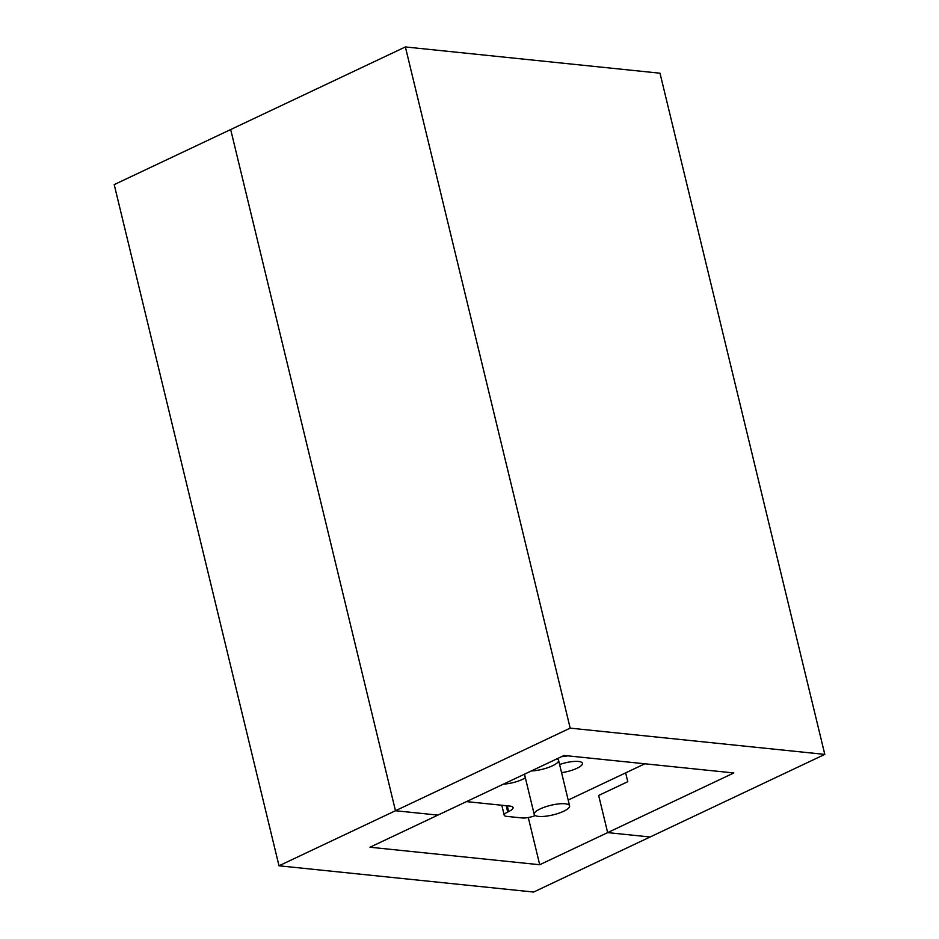 <?xml version="1.0" encoding="UTF-8"?>
<svg xmlns="http://www.w3.org/2000/svg" width="939" height="939" viewBox="0 0 939 939"><rect width="100%" height="100%" fill="white"/><g stroke="black" fill="none" stroke-linecap="round" stroke-linejoin="round"><path stroke-width="1.41" d="M570.184 728.136L395.472 810.733L437.914 815.111L564.081 755.461L733.829 772.961L607.65 832.611L598.659 795.45L627.78 781.694L625.644 772.879L627.78 781.694L598.659 795.45L607.65 832.611L539.714 864.737L369.966 847.224L437.914 815.111L395.472 810.733L230.677 129.547L405.378 46.95L570.184 728.136L824.794 754.393L660 73.207L405.378 46.95M279 865.793L114.206 184.607L230.677 129.547L395.472 810.733L279 865.793L533.622 892.05L650.093 836.989L607.65 832.611L650.093 836.989L824.794 754.393M466.472 801.613L509.9 806.085A13.24 3.58 166.4 0 1 513.058 807.563A13.24 3.58 166.4 0 1 508.68 811.554L507.717 812.012L506.191 805.697M535.265 815.557A10.587 2.864 -13.6 0 1 522.025 817.951L506.743 816.378A10.587 2.864 -13.6 0 1 504.208 815.193A10.587 2.864 -13.6 0 1 507.717 812.012M568.189 800.04L644.87 763.783M556.944 758.841A18.205 4.93 -13.6 0 1 558.576 760.285A18.205 4.93 -13.6 0 1 552.555 765.766A18.205 4.93 -13.6 0 1 531.298 770.966M559.597 764.522A16.55 4.484 -13.6 0 1 582.426 763.301A16.55 4.484 -13.6 0 1 576.957 768.29A16.55 4.484 -13.6 0 1 561.569 772.644M525.347 777.774A16.55 4.484 -13.6 0 1 522.377 779.429A16.55 4.484 -13.6 0 1 503.445 784.124M567.825 755.848A16.55 4.484 -13.6 0 1 561.686 756.599M563.564 811.296A18.205 4.93 -13.6 0 1 545.101 816.284A18.205 4.93 -13.6 0 1 534.209 814.371A18.205 4.93 -13.6 0 1 550.735 805.31A18.205 4.93 -13.6 0 1 569.586 805.815A18.205 4.93 -13.6 0 1 563.564 811.296M528.293 817.529L539.714 864.737M507.295 805.815L508.68 811.554M504.208 815.193L501.802 805.251M569.586 805.815L558.576 760.285M534.209 814.371L524.478 774.182"/></g></svg>
